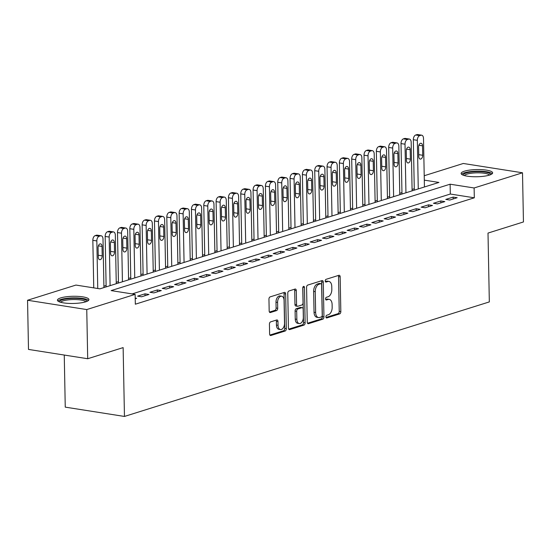 <?xml version="1.0" encoding="UTF-8"?>
<svg xmlns="http://www.w3.org/2000/svg" width="551" height="551" viewBox="0 0 551 551"><rect width="100%" height="100%" fill="white"/><g stroke="black" fill="none" stroke-linecap="round" stroke-linejoin="round"><path stroke-width="0.83" d="M325.923 316.853A1.391 0.826 98.9 0 0 326.557 317.961A1.391 0.826 98.9 0 0 326.798 317.941L339.65 313.905A1.984 1.185 98.9 0 0 340.828 311.597L340.16 276.85A1.984 1.185 98.9 0 0 339.258 275.266A1.984 1.185 98.9 0 0 338.913 275.293L326.054 279.329A1.391 0.826 98.9 0 0 325.235 280.948A1.391 0.826 98.9 0 0 325.868 282.057A1.391 0.826 98.9 0 0 326.109 282.036L327.769 281.513A6.343 3.795 98.9 0 1 328.878 281.423A6.343 3.795 98.9 0 1 331.764 286.472L331.819 289.371A6.343 3.795 98.9 0 1 328.065 296.762L326.399 297.285A1.391 0.826 98.9 0 0 325.579 298.904A1.391 0.826 98.9 0 0 326.213 300.006A1.391 0.826 98.9 0 0 326.454 299.985L328.114 299.469A6.343 3.795 98.9 0 1 329.222 299.372A6.343 3.795 98.9 0 1 332.108 304.428L332.163 307.32A6.343 3.795 98.9 0 1 328.41 314.717L326.743 315.241A1.391 0.826 98.9 0 0 325.923 316.853M60.693 297.912A15.759 3.588 178.9 0 1 78.221 296.383A15.759 3.588 178.9 0 1 88.931 299.572A15.759 3.588 178.9 0 1 85.66 301.838A15.759 3.588 178.9 0 1 68.131 303.367A15.759 3.588 178.9 0 1 57.421 300.178A15.759 3.588 178.9 0 1 60.693 297.912M464.397 171.196A15.759 3.588 178.9 0 1 481.925 169.667A15.759 3.588 178.9 0 1 492.635 172.856A15.759 3.588 178.9 0 1 489.364 175.122A15.759 3.588 178.9 0 1 471.835 176.651A15.759 3.588 178.9 0 1 461.125 173.462A15.759 3.588 178.9 0 1 464.397 171.196M270.603 321.887A1.984 1.185 98.9 0 0 269.432 324.195L269.618 333.947A1.984 1.185 98.9 0 0 270.52 335.525A1.984 1.185 98.9 0 0 270.865 335.497L285.142 331.013A1.984 1.185 98.9 0 0 286.313 328.706L285.652 293.959A1.984 1.185 98.9 0 0 284.75 292.374A1.984 1.185 98.9 0 0 284.406 292.409L270.128 296.886A1.984 1.185 98.9 0 0 268.95 299.2L269.177 310.971A1.984 1.185 98.9 0 0 270.08 312.555A1.984 1.185 98.9 0 0 270.424 312.527L276.533 310.606A1.984 1.185 98.9 0 0 277.711 308.298L277.594 302.458A5.303 3.168 98.9 0 1 281.657 296.204A5.303 3.168 98.9 0 1 284.068 300.426L284.509 323.299A5.303 3.168 98.9 0 1 280.445 329.56A5.303 3.168 98.9 0 1 278.035 325.331L277.959 321.522A1.984 1.185 98.9 0 0 277.063 319.938A1.984 1.185 98.9 0 0 276.712 319.973L270.603 321.887M424.215 175.741L463.301 163.475L522.506 172.787L523.45 221.95L488.007 233.08L489.329 301.914L124.457 416.446L123.135 347.605L87.699 358.735L86.755 309.566L27.55 300.254L75.935 285.067L99.931 288.841L438.92 182.436L424.304 180.136M522.506 172.787L474.122 187.974L450.119 184.199L111.137 290.604L135.133 294.379L86.755 309.566M135.133 294.379L135.326 304.207L474.315 197.802L474.122 187.974M307.251 322.135A1.984 1.185 98.9 0 0 308.154 323.712A1.984 1.185 98.9 0 0 308.498 323.685L322.776 319.201A1.984 1.185 98.9 0 0 323.947 316.894L323.279 282.146A1.984 1.185 98.9 0 0 322.376 280.569A1.984 1.185 98.9 0 0 322.032 280.597L307.754 285.074A1.984 1.185 98.9 0 0 306.583 287.388L307.251 322.135M303.959 325.111L289.681 329.594A1.984 1.185 98.9 0 1 289.337 329.622A1.984 1.185 98.9 0 1 288.435 328.038L287.767 293.29A1.984 1.185 98.9 0 1 288.938 290.983L295.047 289.061A1.984 1.185 98.9 0 1 295.398 289.034A1.984 1.185 98.9 0 1 296.293 290.611L296.569 304.71A1.984 1.185 98.9 0 0 297.471 306.287A1.984 1.185 98.9 0 0 297.815 306.26L301.865 304.985A1.984 1.185 98.9 0 0 303.043 302.678L302.761 288.001A1.391 0.826 98.9 0 1 303.821 286.368A1.391 0.826 98.9 0 1 304.455 287.47L305.13 322.796A1.984 1.185 98.9 0 1 303.959 325.111L302.361 324.856L288.71 329.14M449.768 200.041L457.165 197.719L453.163 197.093L445.766 199.414L449.768 200.041M437.439 203.911L444.836 201.59L440.834 200.963L433.444 203.285L437.439 203.911M425.117 207.782L432.507 205.461L428.513 204.834L421.116 207.155L425.117 207.782M412.789 211.653L420.186 209.332L416.184 208.698L408.787 211.019L412.789 211.653M400.46 215.524L407.857 213.196L403.855 212.569L396.458 214.89L400.46 215.524M388.131 219.388L395.528 217.066L391.527 216.44L384.137 218.761L388.131 219.388M375.81 223.258L383.207 220.937L379.205 220.31L371.808 222.632L375.81 223.258M363.481 227.129L370.878 224.808L366.876 224.174L359.479 226.502L363.481 227.129M351.152 231L358.549 228.679L354.548 228.045L347.151 230.366L351.152 231M338.824 234.864L346.221 232.543L342.226 231.916L334.829 234.237L338.824 234.864M326.502 238.735L333.899 236.413L329.897 235.787L322.5 238.108L326.502 238.735M314.173 242.605L321.57 240.284L317.569 239.657L310.172 241.979L314.173 242.605M301.845 246.476L309.242 244.155L305.24 243.521L297.843 245.842L301.845 246.476M289.516 250.347L296.913 248.019L292.918 247.392L285.521 249.713L289.516 250.347M277.194 254.211L284.591 251.89L280.59 251.263L273.193 253.584L277.194 254.211M264.866 258.082L272.263 255.76L268.261 255.134L260.864 257.455L264.866 258.082M252.537 261.952L259.934 259.631L255.933 258.998L248.535 261.326L252.537 261.952M240.215 265.823L247.606 263.502L243.611 262.868L236.214 265.189L240.215 265.823M227.887 269.687L235.284 267.366L231.282 266.739L223.885 269.06L227.887 269.687M215.558 273.558L222.955 271.237L218.954 270.61L211.556 272.931L215.558 273.558M203.229 277.428L210.627 275.107L206.625 274.481L199.235 276.802L203.229 277.428M190.908 281.299L198.298 278.978L194.303 278.345L186.906 280.666L190.908 281.299M178.579 285.17L185.976 282.849L181.975 282.215L174.577 284.536L178.579 285.17M166.25 289.034L173.648 286.713L169.646 286.086L162.249 288.407L166.25 289.034M153.922 292.905L161.319 290.584L157.317 289.957L149.927 292.278L153.922 292.905M141.6 296.775L148.99 294.454L144.996 293.828L137.598 296.149L141.6 296.775M474.315 197.802L450.312 194.028L132.13 293.903M135.209 298.091L136.669 298.325L135.222 298.78M414.276 188.752L412.079 189.448M401.954 192.623L399.75 193.311M389.626 196.493L387.429 197.182M377.297 200.364L375.1 201.053M364.969 204.228L362.772 204.924M352.647 208.099L350.443 208.788M340.318 211.97L338.121 212.658M327.99 215.84L325.793 216.529M315.661 219.711L313.464 220.4M303.339 223.575L301.135 224.271M291.011 227.446L288.814 228.135M278.682 231.317L276.485 232.005M266.36 235.187L264.156 235.876M254.032 239.051L251.828 239.747M241.703 242.922L239.506 243.611M229.374 246.793L227.177 247.482M217.053 250.664L214.849 251.352M204.724 254.534L202.52 255.223M192.395 258.398L190.198 259.094M180.067 262.269L177.87 262.958M167.745 266.14L165.541 266.829M155.416 270.011L153.219 270.699M143.088 273.881L140.891 274.57M130.759 277.745L128.562 278.441M118.437 281.616L116.233 282.305M106.109 285.487L103.912 286.176M64.253 355.044L65.252 407.134L124.457 416.446M87.699 358.735L28.494 349.424L27.55 300.254M450.312 194.028L450.119 184.199M453.163 197.093L453.197 198.966M440.834 200.963L440.876 202.837M428.513 204.834L428.547 206.708M416.184 208.698L416.219 210.572M403.855 212.569L403.89 214.442M391.527 216.44L391.568 218.313M379.205 220.31L379.24 222.184M366.876 224.174L366.911 226.048M354.548 228.045L354.582 229.919M342.226 231.916L342.261 233.789M329.897 235.787L329.932 237.66M317.569 239.657L317.603 241.531M305.24 243.521L305.282 245.395M292.918 247.392L292.953 249.266M280.59 251.263L280.624 253.136M268.261 255.134L268.296 257.007M255.933 258.998L255.974 260.871M243.611 262.868L243.645 264.742M231.282 266.739L231.317 268.613M218.954 270.61L218.988 272.483M206.625 274.481L206.666 276.354M194.303 278.345L194.338 280.218M181.975 282.215L182.009 284.089M169.646 286.086L169.68 287.959M157.317 289.957L157.359 291.83M144.996 293.828L145.03 295.701M329.222 299.372L327.618 299.124A6.343 3.795 98.9 0 0 326.516 299.214L328.114 299.469M325.682 299.475L326.516 299.214M328.878 281.423L327.273 281.168A6.343 3.795 98.9 0 0 326.171 281.258L327.769 281.513M325.331 281.52L326.171 281.258M326.027 317.431L338.052 313.657A1.984 1.185 98.9 0 0 339.223 311.343L338.555 276.595A1.984 1.185 98.9 0 0 338.28 275.493M307.527 323.237L321.171 318.953A1.984 1.185 98.9 0 0 322.349 316.639L321.681 281.892A1.984 1.185 98.9 0 0 321.405 280.79M321.391 316.921A1.391 0.826 98.9 0 0 322.211 315.303L321.626 284.798A1.391 0.826 98.9 0 0 320.992 283.696A1.391 0.826 98.9 0 0 320.751 283.717L319.001 284.268A6.343 3.795 98.9 0 0 315.248 291.658L315.647 312.507A6.343 3.795 98.9 0 0 318.533 317.562A6.343 3.795 98.9 0 0 319.635 317.472L321.391 316.921M319.621 283.538A1.391 0.826 98.9 0 0 319.394 283.441A1.391 0.826 98.9 0 0 319.153 283.462L320.751 283.717M318.533 317.562L316.928 317.307A6.343 3.795 98.9 0 1 314.042 312.259L313.643 291.41A6.343 3.795 98.9 0 1 317.397 284.013L319.153 283.462M297.471 306.287L295.866 306.032A1.984 1.185 98.9 0 1 294.964 304.455L294.695 290.363A1.984 1.185 98.9 0 0 294.42 289.261M302.857 287.305L303.532 322.549L305.13 322.796M296.851 319.332A5.303 3.168 98.9 0 0 299.262 323.554A5.303 3.168 98.9 0 0 303.319 317.3L303.167 309.242A1.984 1.185 98.9 0 0 302.265 307.658A1.984 1.185 98.9 0 0 301.92 307.685L297.864 308.959A1.984 1.185 98.9 0 0 296.693 311.274L296.851 319.332L295.246 319.077A5.303 3.168 98.9 0 0 297.664 323.306L299.262 323.554M302.265 307.658L300.667 307.41A1.984 1.185 98.9 0 0 300.323 307.437L301.92 307.685M295.246 319.077L295.095 311.019A1.984 1.185 98.9 0 1 296.266 308.712L300.323 307.437M302.361 324.856A1.984 1.185 98.9 0 0 303.532 322.549M280.445 329.56L278.847 329.305A5.303 3.168 98.9 0 1 276.437 325.083L276.361 321.267A1.984 1.185 98.9 0 0 276.085 320.165M281.657 296.204L280.06 295.949A5.303 3.168 98.9 0 0 275.996 302.203L277.594 302.458M269.453 312.073L274.935 310.358A1.984 1.185 98.9 0 0 276.106 308.043L275.996 302.203M269.894 335.049L283.545 330.765A1.984 1.185 98.9 0 0 284.715 328.451L284.047 293.704A1.984 1.185 98.9 0 0 283.772 292.602M418.271 188.917L417.334 140.34A4.043 2.418 98.9 0 1 419.724 135.629L420.957 135.243A4.043 2.418 98.9 0 1 421.667 135.188A4.043 2.418 98.9 0 1 423.499 138.404L424.435 186.982M414.304 190.164L413.34 139.706A4.043 2.418 -81.1 0 1 415.729 135.002L416.962 134.616A4.043 2.418 -81.1 0 1 417.665 134.554L421.667 135.188M418.581 147.069L418.767 156.512A3.23 1.928 98.9 0 0 420.234 159.081A3.23 1.928 98.9 0 0 422.707 155.272L422.527 145.829A3.23 1.928 98.9 0 0 421.06 143.26A3.23 1.928 98.9 0 0 418.581 147.069M463.322 175.232A13.637 3.106 178.9 0 1 466.112 173.035A13.637 3.106 178.9 0 1 481.774 171.74A13.637 3.106 178.9 0 1 490.507 174.708M489.44 175.101A12.625 2.872 -1.1 0 0 480.176 172.876A12.625 2.872 -1.1 0 0 466.931 174.144A12.625 2.872 -1.1 0 0 464.41 175.576M492.215 173.703A15.655 3.568 -1.1 0 0 480.362 171.189A15.655 3.568 -1.1 0 0 464.507 172.78A15.655 3.568 -1.1 0 0 461.58 174.288M59.618 301.955A13.637 3.106 178.9 0 1 75.012 298.339A13.637 3.106 178.9 0 1 86.803 301.431M85.736 301.817A12.625 2.872 -1.1 0 0 74.895 299.551A12.625 2.872 -1.1 0 0 60.706 302.299M88.511 300.419A15.655 3.568 -1.1 0 0 75.28 297.877A15.655 3.568 -1.1 0 0 57.876 301.011M405.942 192.788L405.013 144.204A4.043 2.418 98.9 0 1 407.403 139.499L408.635 139.114A4.043 2.418 98.9 0 1 409.338 139.052A4.043 2.418 98.9 0 1 411.177 142.275L412.107 190.853M401.982 194.028L401.011 143.577A4.043 2.418 -81.1 0 1 403.401 138.873L404.634 138.48A4.043 2.418 -81.1 0 1 405.336 138.425L409.338 139.052M406.259 150.94L406.438 160.382A3.23 1.928 98.9 0 0 407.905 162.951A3.23 1.928 98.9 0 0 410.385 159.143L410.199 149.7A3.23 1.928 98.9 0 0 408.732 147.124A3.23 1.928 98.9 0 0 406.259 150.94M393.614 196.659L392.684 148.074A4.043 2.418 98.9 0 1 395.074 143.37L396.307 142.984A4.043 2.418 98.9 0 1 397.009 142.923A4.043 2.418 98.9 0 1 398.848 146.139L399.778 194.723M389.653 197.899L388.682 147.448A4.043 2.418 -81.1 0 1 391.072 142.737L392.305 142.351A4.043 2.418 -81.1 0 1 393.008 142.296L397.009 142.923M393.931 154.81L394.11 164.246A3.23 1.928 98.9 0 0 395.584 166.822A3.23 1.928 98.9 0 0 398.056 163.013L397.877 153.571A3.23 1.928 98.9 0 0 396.403 150.995A3.23 1.928 98.9 0 0 393.931 154.81M381.292 200.523L380.355 151.945A4.043 2.418 98.9 0 1 382.745 147.241L383.978 146.848A4.043 2.418 98.9 0 1 384.681 146.793A4.043 2.418 98.9 0 1 386.52 150.01L387.456 198.587M377.325 201.769L376.354 151.318A4.043 2.418 -81.1 0 1 378.744 146.607L379.976 146.222A4.043 2.418 -81.1 0 1 380.686 146.167L384.681 146.793M381.602 158.674L381.781 168.117A3.23 1.928 98.9 0 0 383.255 170.693A3.23 1.928 98.9 0 0 385.728 166.877L385.548 157.441A3.23 1.928 98.9 0 0 384.075 154.865A3.23 1.928 98.9 0 0 381.602 158.674M368.963 204.393L368.027 155.816A4.043 2.418 98.9 0 1 370.417 151.105L371.649 150.719A4.043 2.418 98.9 0 1 372.359 150.664A4.043 2.418 98.9 0 1 374.191 153.881L375.128 202.458M364.996 205.64L364.032 155.182A4.043 2.418 -81.1 0 1 366.422 150.478L367.655 150.092A4.043 2.418 -81.1 0 1 368.357 150.03L372.359 150.664M369.273 162.545L369.459 171.988A3.23 1.928 98.9 0 0 370.926 174.564A3.23 1.928 98.9 0 0 373.399 170.748L373.22 161.305A3.23 1.928 98.9 0 0 371.753 158.736A3.23 1.928 98.9 0 0 369.273 162.545M356.635 208.264L355.705 159.687A4.043 2.418 98.9 0 1 358.095 154.976L359.328 154.59A4.043 2.418 98.9 0 1 360.03 154.535A4.043 2.418 98.9 0 1 361.869 157.751L362.799 206.329M352.674 209.511L351.703 159.053A4.043 2.418 -81.1 0 1 354.093 154.349L355.326 153.963A4.043 2.418 -81.1 0 1 356.029 153.901L360.03 154.535M356.952 166.416L357.131 175.859A3.23 1.928 98.9 0 0 358.598 178.428A3.23 1.928 98.9 0 0 361.077 174.619L360.891 165.176A3.23 1.928 98.9 0 0 359.424 162.607A3.23 1.928 98.9 0 0 356.952 166.416M344.306 212.135L343.376 163.551A4.043 2.418 98.9 0 1 345.766 158.846L346.999 158.461A4.043 2.418 98.9 0 1 347.702 158.399A4.043 2.418 98.9 0 1 349.541 161.615L350.47 210.2M340.346 213.375L339.375 162.924A4.043 2.418 -81.1 0 1 341.765 158.22L342.998 157.827A4.043 2.418 -81.1 0 1 343.7 157.772L347.702 158.399M344.623 170.287L344.802 179.722A3.23 1.928 98.9 0 0 346.276 182.298A3.23 1.928 98.9 0 0 348.749 178.49L348.569 169.047A3.23 1.928 98.9 0 0 347.096 166.471A3.23 1.928 98.9 0 0 344.623 170.287M331.984 215.999L331.048 167.421A4.043 2.418 98.9 0 1 333.438 162.717L334.671 162.331A4.043 2.418 98.9 0 1 335.373 162.269A4.043 2.418 98.9 0 1 337.212 165.486L338.149 214.07M328.017 217.246L327.046 166.795A4.043 2.418 -81.1 0 1 329.436 162.084L330.669 161.698A4.043 2.418 -81.1 0 1 331.378 161.643L335.373 162.269M332.294 174.157L332.473 183.593A3.23 1.928 98.9 0 0 333.947 186.169A3.23 1.928 98.9 0 0 336.42 182.353L336.241 172.918A3.23 1.928 98.9 0 0 334.767 170.342A3.23 1.928 98.9 0 0 332.294 174.157M319.656 219.87L318.726 171.292A4.043 2.418 98.9 0 1 321.116 166.581L322.342 166.195A4.043 2.418 98.9 0 1 323.051 166.14A4.043 2.418 98.9 0 1 324.883 169.357L325.82 217.934M315.689 221.116L314.724 170.665A4.043 2.418 -81.1 0 1 317.114 165.954L318.347 165.569A4.043 2.418 -81.1 0 1 319.05 165.514L323.051 166.14M319.966 178.021L320.152 187.464A3.23 1.928 98.9 0 0 321.619 190.04A3.23 1.928 98.9 0 0 324.091 186.224L323.912 176.788A3.23 1.928 98.9 0 0 322.445 174.212A3.23 1.928 98.9 0 0 319.966 178.021M307.327 223.74L306.397 175.163A4.043 2.418 98.9 0 1 308.787 170.452L310.02 170.066A4.043 2.418 98.9 0 1 310.723 170.011A4.043 2.418 98.9 0 1 312.562 173.228L313.491 221.805M303.367 224.987L302.396 174.529A4.043 2.418 -81.1 0 1 304.786 169.825L306.019 169.439A4.043 2.418 -81.1 0 1 306.721 169.377L310.723 170.011M307.644 181.892L307.823 191.335A3.23 1.928 98.9 0 0 309.29 193.911A3.23 1.928 98.9 0 0 311.77 190.095L311.584 180.652A3.23 1.928 98.9 0 0 310.117 178.083A3.23 1.928 98.9 0 0 307.644 181.892M294.999 227.611L294.069 179.034A4.043 2.418 98.9 0 1 296.459 174.323L297.692 173.937A4.043 2.418 98.9 0 1 298.394 173.875A4.043 2.418 98.9 0 1 300.233 177.098L301.163 225.676M291.038 228.851L290.067 178.4A4.043 2.418 -81.1 0 1 292.457 173.696L293.69 173.31A4.043 2.418 -81.1 0 1 294.392 173.248L298.394 173.875M295.315 185.763L295.494 195.206A3.23 1.928 98.9 0 0 296.968 197.775A3.23 1.928 98.9 0 0 299.441 193.966L299.262 184.523A3.23 1.928 98.9 0 0 297.788 181.947A3.23 1.928 98.9 0 0 295.315 185.763M282.677 231.482L281.74 182.898A4.043 2.418 98.9 0 1 284.13 178.193L285.363 177.808A4.043 2.418 98.9 0 1 286.065 177.746A4.043 2.418 98.9 0 1 287.904 180.962L288.841 229.547M278.71 232.722L277.745 182.271A4.043 2.418 -81.1 0 1 280.135 177.56L281.361 177.174A4.043 2.418 -81.1 0 1 282.071 177.119L286.065 177.746M282.987 189.634L283.166 199.069A3.23 1.928 98.9 0 0 284.64 201.645A3.23 1.928 98.9 0 0 287.112 197.837L286.933 188.394A3.23 1.928 98.9 0 0 285.459 185.818A3.23 1.928 98.9 0 0 282.987 189.634M270.348 235.346L269.418 186.768A4.043 2.418 98.9 0 1 271.808 182.064L273.041 181.672A4.043 2.418 98.9 0 1 273.744 181.616A4.043 2.418 98.9 0 1 275.576 184.833L276.512 233.41M266.381 236.593L265.417 186.142A4.043 2.418 -81.1 0 1 267.807 181.431L269.04 181.045A4.043 2.418 -81.1 0 1 269.742 180.99L273.744 181.616M270.658 193.504L270.844 202.94A3.23 1.928 98.9 0 0 272.311 205.516A3.23 1.928 98.9 0 0 274.784 201.7L274.605 192.265A3.23 1.928 98.9 0 0 273.138 189.689A3.23 1.928 98.9 0 0 270.658 193.504M258.02 239.217L257.09 190.639A4.043 2.418 98.9 0 1 259.48 185.928L260.713 185.542A4.043 2.418 98.9 0 1 261.415 185.487A4.043 2.418 98.9 0 1 263.254 188.704L264.184 237.281M254.059 240.463L253.088 190.012A4.043 2.418 -81.1 0 1 255.478 185.301L256.711 184.916A4.043 2.418 -81.1 0 1 257.413 184.854L261.415 185.487M258.336 197.368L258.515 206.811A3.23 1.928 98.9 0 0 259.982 209.387A3.23 1.928 98.9 0 0 262.462 205.571L262.276 196.135A3.23 1.928 98.9 0 0 260.809 193.559A3.23 1.928 98.9 0 0 258.336 197.368M245.698 243.087L244.761 194.51A4.043 2.418 98.9 0 1 247.151 189.799L248.384 189.413A4.043 2.418 98.9 0 1 249.086 189.358A4.043 2.418 98.9 0 1 250.925 192.575L251.855 241.152M241.731 244.334L240.759 193.876A4.043 2.418 -81.1 0 1 243.149 189.172L244.382 188.786A4.043 2.418 -81.1 0 1 245.085 188.724L249.086 189.358M246.008 201.239L246.187 210.682A3.23 1.928 98.9 0 0 247.661 213.251A3.23 1.928 98.9 0 0 250.133 209.442L249.954 199.999A3.23 1.928 98.9 0 0 248.48 197.43A3.23 1.928 98.9 0 0 246.008 201.239M233.369 246.958L232.432 198.374A4.043 2.418 98.9 0 1 234.822 193.67L236.055 193.284A4.043 2.418 98.9 0 1 236.758 193.222A4.043 2.418 98.9 0 1 238.597 196.445L239.533 245.023M229.402 248.198L228.438 197.747A4.043 2.418 -81.1 0 1 230.828 193.043L232.061 192.65A4.043 2.418 -81.1 0 1 232.763 192.595L236.758 193.222M233.679 205.11L233.858 214.553A3.23 1.928 98.9 0 0 235.332 217.122A3.23 1.928 98.9 0 0 237.805 213.313L237.626 203.87A3.23 1.928 98.9 0 0 236.152 201.294A3.23 1.928 98.9 0 0 233.679 205.11M221.041 250.822L220.111 202.245A4.043 2.418 98.9 0 1 222.501 197.54L223.734 197.155A4.043 2.418 98.9 0 1 224.436 197.093A4.043 2.418 98.9 0 1 226.268 200.309L227.205 248.894M217.073 252.069L216.109 201.618A4.043 2.418 -81.1 0 1 218.499 196.907L219.732 196.521A4.043 2.418 -81.1 0 1 220.434 196.466L224.436 197.093M221.35 208.981L221.536 218.416A3.23 1.928 98.9 0 0 223.003 220.992A3.23 1.928 98.9 0 0 225.476 217.184L225.297 207.741A3.23 1.928 98.9 0 0 223.83 205.165A3.23 1.928 98.9 0 0 221.35 208.981M208.712 254.693L207.782 206.115A4.043 2.418 98.9 0 1 210.172 201.411L211.405 201.019A4.043 2.418 98.9 0 1 212.107 200.963A4.043 2.418 98.9 0 1 213.946 204.18L214.876 252.757M204.752 255.94L203.78 205.489A4.043 2.418 -81.1 0 1 206.17 200.778L207.403 200.392A4.043 2.418 -81.1 0 1 208.106 200.337L212.107 200.963M209.029 212.844L209.208 222.287A3.23 1.928 98.9 0 0 210.675 224.863A3.23 1.928 98.9 0 0 213.154 221.047L212.968 211.612A3.23 1.928 98.9 0 0 211.501 209.036A3.23 1.928 98.9 0 0 209.029 212.844M196.39 258.564L195.453 209.986A4.043 2.418 98.9 0 1 197.843 205.275L199.076 204.889A4.043 2.418 98.9 0 1 199.779 204.834A4.043 2.418 98.9 0 1 201.618 208.051L202.548 256.628M192.423 259.81L191.452 209.352A4.043 2.418 -81.1 0 1 193.842 204.648L195.075 204.263A4.043 2.418 -81.1 0 1 195.777 204.201L199.779 204.834M196.7 216.715L196.879 226.158A3.23 1.928 98.9 0 0 198.353 228.734A3.23 1.928 98.9 0 0 200.826 224.918L200.647 215.475A3.23 1.928 98.9 0 0 199.173 212.906A3.23 1.928 98.9 0 0 196.7 216.715M184.062 262.434L183.125 213.857A4.043 2.418 98.9 0 1 185.515 209.146L186.748 208.76A4.043 2.418 98.9 0 1 187.45 208.705A4.043 2.418 98.9 0 1 189.289 211.921L190.226 260.499M180.094 263.674L179.13 213.223A4.043 2.418 -81.1 0 1 181.52 208.519L182.753 208.133A4.043 2.418 -81.1 0 1 183.455 208.071L187.45 208.705M184.371 220.586L184.557 230.029A3.23 1.928 98.9 0 0 186.024 232.598A3.23 1.928 98.9 0 0 188.497 228.789L188.318 219.346A3.23 1.928 98.9 0 0 186.844 216.777A3.23 1.928 98.9 0 0 184.371 220.586M171.733 266.305L170.803 217.721A4.043 2.418 98.9 0 1 173.193 213.017L174.426 212.631A4.043 2.418 98.9 0 1 175.128 212.569A4.043 2.418 98.9 0 1 176.967 215.785L177.897 264.37M167.773 267.545L166.801 217.094A4.043 2.418 -81.1 0 1 169.191 212.39L170.424 211.997A4.043 2.418 -81.1 0 1 171.127 211.942L175.128 212.569M172.043 224.457L172.229 233.893A3.23 1.928 98.9 0 0 173.696 236.469A3.23 1.928 98.9 0 0 176.168 232.66L175.989 223.217A3.23 1.928 98.9 0 0 174.522 220.641A3.23 1.928 98.9 0 0 172.043 224.457M159.404 270.169L158.474 221.592A4.043 2.418 98.9 0 1 160.864 216.887L162.097 216.495A4.043 2.418 98.9 0 1 162.8 216.44A4.043 2.418 98.9 0 1 164.639 219.656L165.569 268.241M155.444 271.416L154.473 220.965A4.043 2.418 -81.1 0 1 156.863 216.254L158.096 215.868A4.043 2.418 -81.1 0 1 158.798 215.813L162.8 216.44M159.721 228.328L159.9 237.763A3.23 1.928 98.9 0 0 161.367 240.339A3.23 1.928 98.9 0 0 163.847 236.524L163.661 227.088A3.23 1.928 98.9 0 0 162.194 224.512A3.23 1.928 98.9 0 0 159.721 228.328M147.083 274.04L146.146 225.462A4.043 2.418 98.9 0 1 148.536 220.751L149.769 220.366A4.043 2.418 98.9 0 1 150.471 220.31A4.043 2.418 98.9 0 1 152.31 223.527L153.24 272.104M143.115 275.286L142.144 224.836A4.043 2.418 -81.1 0 1 144.534 220.125L145.767 219.739A4.043 2.418 -81.1 0 1 146.47 219.684L150.471 220.31M147.392 232.191L147.572 241.634A3.23 1.928 98.9 0 0 149.046 244.21A3.23 1.928 98.9 0 0 151.518 240.394L151.339 230.959A3.23 1.928 98.9 0 0 149.865 228.383A3.23 1.928 98.9 0 0 147.392 232.191M134.754 277.911L133.817 229.333A4.043 2.418 98.9 0 1 136.207 224.622L137.44 224.236A4.043 2.418 98.9 0 1 138.143 224.181A4.043 2.418 98.9 0 1 139.982 227.398L140.918 275.975M130.787 279.157L129.822 228.699A4.043 2.418 -81.1 0 1 132.212 223.995L133.445 223.61A4.043 2.418 -81.1 0 1 134.148 223.548L138.143 224.181M135.064 236.062L135.25 245.505A3.23 1.928 98.9 0 0 136.717 248.074A3.23 1.928 98.9 0 0 139.189 244.265L139.01 234.822A3.23 1.928 98.9 0 0 137.543 232.253A3.23 1.928 98.9 0 0 135.064 236.062M122.425 281.781L121.495 233.197A4.043 2.418 98.9 0 1 123.885 228.493L125.118 228.107A4.043 2.418 98.9 0 1 125.821 228.045A4.043 2.418 98.9 0 1 127.66 231.268L128.59 279.846M118.465 283.021L117.494 232.57A4.043 2.418 -81.1 0 1 119.884 227.866L121.117 227.473A4.043 2.418 -81.1 0 1 121.819 227.418L125.821 228.045M122.735 239.933L122.921 249.376A3.23 1.928 98.9 0 0 124.388 251.945A3.23 1.928 98.9 0 0 126.868 248.136L126.682 238.693A3.23 1.928 98.9 0 0 125.215 236.117A3.23 1.928 98.9 0 0 122.735 239.933M110.097 285.652L109.167 237.068A4.043 2.418 98.9 0 1 111.557 232.364L112.79 231.978A4.043 2.418 98.9 0 1 113.492 231.916A4.043 2.418 98.9 0 1 115.331 235.132L116.261 283.717M106.136 286.892L105.165 236.441A4.043 2.418 -81.1 0 1 107.555 231.73L108.788 231.344A4.043 2.418 -81.1 0 1 109.491 231.289L113.492 231.916M110.414 243.804L110.593 253.24A3.23 1.928 98.9 0 0 112.067 255.816A3.23 1.928 98.9 0 0 114.539 252.007L114.353 242.564A3.23 1.928 98.9 0 0 112.886 239.988A3.23 1.928 98.9 0 0 110.414 243.804M97.754 288.497L96.838 240.939A4.043 2.418 98.9 0 1 99.228 236.234L100.461 235.842A4.043 2.418 98.9 0 1 101.164 235.787A4.043 2.418 98.9 0 1 103.003 239.003L103.932 287.581M93.753 287.87L92.837 240.312A4.043 2.418 -81.1 0 1 95.227 235.601L96.459 235.215A4.043 2.418 -81.1 0 1 97.162 235.16L101.164 235.787M98.085 247.668L98.264 257.11A3.23 1.928 98.9 0 0 99.738 259.686A3.23 1.928 98.9 0 0 102.21 255.871L102.031 246.435A3.23 1.928 98.9 0 0 100.557 243.859A3.23 1.928 98.9 0 0 98.085 247.668M326.33 317.865L326.798 317.941M325.641 281.96L326.109 282.036M325.985 299.916L326.454 299.985M338.555 276.595L340.16 276.85M339.223 311.343L340.828 311.597M338.052 313.657L339.65 313.905M321.681 281.892L323.279 282.146M322.349 316.639L323.947 316.894M321.171 318.953L322.776 319.201M307.83 323.582L308.498 323.685M317.397 284.013L319.001 284.268M313.643 291.41L315.248 291.658M314.042 312.259L315.647 312.507M289.013 329.484L289.681 329.594M294.695 290.363L296.293 290.611M294.964 304.455L296.569 304.71M302.885 287.223L304.455 287.47M296.266 308.712L297.864 308.959M295.095 311.019L296.693 311.274M276.361 321.267L277.959 321.522M276.437 325.083L278.035 325.331M276.106 308.043L277.711 308.298M274.935 310.358L276.533 310.606M269.763 312.417L270.424 312.527M284.047 293.704L285.652 293.959M284.715 328.451L286.313 328.706M283.545 330.765L285.142 331.013M270.204 335.394L270.865 335.497M417.334 140.34L413.34 139.706M420.957 135.243L416.962 134.616M419.724 135.629L415.729 135.002M418.87 145.257L422.527 145.829M418.726 154.645L422.707 155.272M405.013 144.204L401.011 143.577M408.635 139.114L404.634 138.48M407.403 139.499L403.401 138.873M406.542 149.128L410.199 149.7M406.404 158.516L410.385 159.143M392.684 148.074L388.682 147.448M396.307 142.984L392.305 142.351M395.074 143.37L391.072 142.737M394.213 152.992L397.877 153.571M394.075 162.387L398.056 163.013M380.355 151.945L376.354 151.318M383.978 146.848L379.976 146.222M382.745 147.241L378.744 146.607M381.884 156.863L385.548 157.441M381.747 166.25L385.728 166.877M368.027 155.816L364.032 155.182M371.649 150.719L367.655 150.092M370.417 151.105L366.422 150.478M369.563 160.734L373.22 161.305M369.418 170.121L373.399 170.748M355.705 159.687L351.703 159.053M359.328 154.59L355.326 153.963M358.095 154.976L354.093 154.349M357.234 164.604L360.891 165.176M357.096 173.992L361.077 174.619M343.376 163.551L339.375 162.924M346.999 158.461L342.998 157.827M345.766 158.846L341.765 158.22M344.905 168.468L348.569 169.047M344.768 177.863L348.749 178.49M331.048 167.421L327.046 166.795M334.671 162.331L330.669 161.698M333.438 162.717L329.436 162.084M332.584 172.339L336.241 172.918M332.439 181.734L336.42 182.353M318.726 171.292L314.724 170.665M322.342 166.195L318.347 165.569M321.116 166.581L317.114 165.954M320.255 176.21L323.912 176.788M320.11 185.597L324.091 186.224M306.397 175.163L302.396 174.529M310.02 170.066L306.019 169.439M308.787 170.452L304.786 169.825M307.926 180.081L311.584 180.652M307.789 189.468L311.77 190.095M294.069 179.034L290.067 178.4M297.692 173.937L293.69 173.31M296.459 174.323L292.457 173.696M295.598 183.951L299.262 184.523M295.46 193.339L299.441 193.966M281.74 182.898L277.745 182.271M285.363 177.808L281.361 177.174M284.13 178.193L280.135 177.56M283.276 187.815L286.933 188.394M283.131 197.21L287.112 197.837M269.418 186.768L265.417 186.142M273.041 181.672L269.04 181.045M271.808 182.064L267.807 181.431M270.947 191.686L274.605 192.265M270.81 201.074L274.784 201.7M257.09 190.639L253.088 190.012M260.713 185.542L256.711 184.916M259.48 185.928L255.478 185.301M258.619 195.557L262.276 196.135M258.481 204.944L262.462 205.571M244.761 194.51L240.759 193.876M248.384 189.413L244.382 188.786M247.151 189.799L243.149 189.172M246.29 199.428L249.954 199.999M246.152 208.815L250.133 209.442M232.432 198.374L228.438 197.747M236.055 193.284L232.061 192.65M234.822 193.67L230.828 193.043M233.968 203.298L237.626 203.87M233.824 212.686L237.805 213.313M220.111 202.245L216.109 201.618M223.734 197.155L219.732 196.521M222.501 197.54L218.499 196.907M221.64 207.162L225.297 207.741M221.502 216.557L225.476 217.184M207.782 206.115L203.78 205.489M211.405 201.019L207.403 200.392M210.172 201.411L206.17 200.778M209.311 211.033L212.968 211.612M209.173 220.421L213.154 221.047M195.453 209.986L191.452 209.352M199.076 204.889L195.075 204.263M197.843 205.275L193.842 204.648M196.982 214.904L200.647 215.475M196.845 224.291L200.826 224.918M183.125 213.857L179.13 213.223M186.748 208.76L182.753 208.133M185.515 209.146L181.52 208.519M184.661 218.775L188.318 219.346M184.516 228.162L188.497 228.789M170.803 217.721L166.801 217.094M174.426 212.631L170.424 211.997M173.193 213.017L169.191 212.39M172.332 222.638L175.989 223.217M172.194 232.033L176.168 232.66M158.474 221.592L154.473 220.965M162.097 216.495L158.096 215.868M160.864 216.887L156.863 216.254M160.004 226.509L163.661 227.088M159.866 235.904L163.847 236.524M146.146 225.462L142.144 224.836M149.769 220.366L145.767 219.739M148.536 220.751L144.534 220.125M147.675 230.38L151.339 230.959M147.537 239.768L151.518 240.394M133.817 229.333L129.822 228.699M137.44 224.236L133.445 223.61M136.207 224.622L132.212 223.995M135.353 234.251L139.01 234.822M135.209 243.638L139.189 244.265M121.495 233.197L117.494 232.57M125.118 228.107L121.117 227.473M123.885 228.493L119.884 227.866M123.025 238.122L126.682 238.693M122.887 247.509L126.868 248.136M109.167 237.068L105.165 236.441M112.79 231.978L108.788 231.344M111.557 232.364L107.555 231.73M110.696 241.985L114.353 242.564M110.558 251.38L114.539 252.007M96.838 240.939L92.837 240.312M100.461 235.842L96.459 235.215M99.228 236.234L95.227 235.601M98.367 245.856L102.031 246.435M98.23 255.244L102.21 255.871M319.394 283.441L320.992 283.696"/></g></svg>
